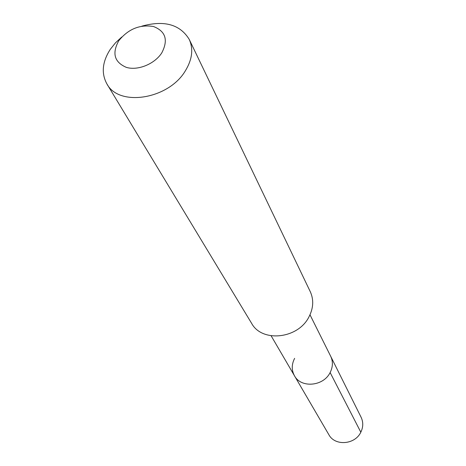 <?xml version="1.0" encoding="UTF-8"?>
<svg xmlns="http://www.w3.org/2000/svg" width="466" height="466" viewBox="0 0 466 466"><rect width="100%" height="100%" fill="white"/><g stroke="black" fill="none" stroke-linecap="round" stroke-linejoin="round"><path stroke-width="0.7" d="M294.629 358.354C291.524 364.412 291.471 370.225 294.483 375.8C300.978 388.353 323.462 386.413 330.126 372.55C332.945 366.923 333.126 361.488 330.668 356.24C333.126 361.488 332.945 366.923 330.126 372.55C323.462 386.413 300.978 388.353 294.483 375.8L328.868 434.708C334.891 446.277 355.022 444.785 360.824 432.203L330.126 372.55M310.269 291.664C313.921 299.749 313.467 308.189 308.906 316.985C297.972 338.968 261.921 342.708 251.628 323.357L106.889 83.886C118.853 107.122 168.506 99.374 185.293 70.919C192.237 59.549 193.547 49.041 189.225 39.383L310.269 291.664M121.743 37.024L115.457 42.855L110.296 49.326C102.281 61.803 101.145 73.319 106.889 83.886M141.885 26.143C164.282 20.015 180.062 24.43 189.225 39.383M118.754 40.775C128.214 29.038 139.8 24.284 153.506 26.515C165.686 31.298 168.436 40.099 161.749 52.932C154.595 64.052 137.825 70.873 126.362 67.378C114.362 62.217 111.828 53.351 118.754 40.775M310.001 314.8L361.109 417.28C363.381 422.12 363.288 427.095 360.824 432.203M271.136 335.805L294.483 375.8"/></g></svg>
